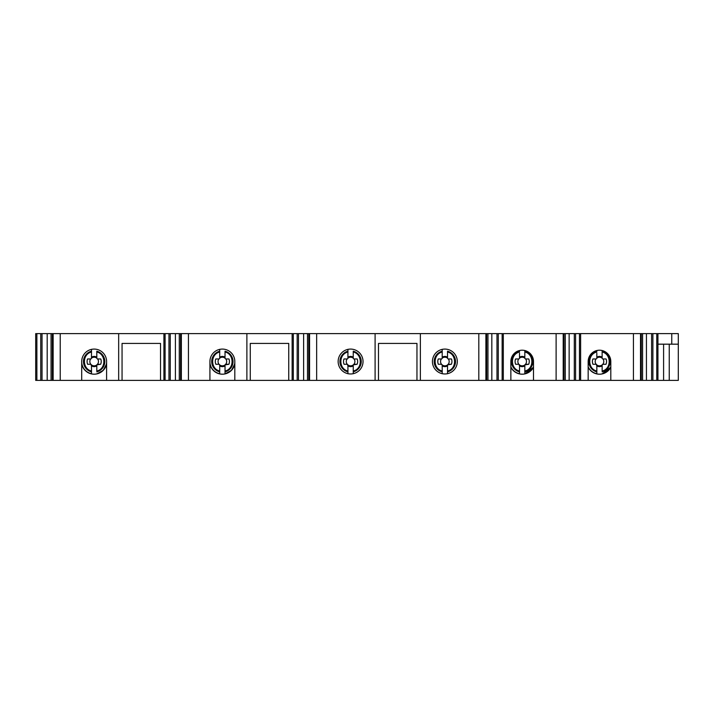 <?xml version="1.0" encoding="UTF-8"?>
<svg xmlns="http://www.w3.org/2000/svg" width="714" height="714" viewBox="0 0 714 714"><rect width="100%" height="100%" fill="white"/><g stroke="black" fill="none" stroke-linecap="round" stroke-linejoin="round"><path stroke-width="1.07" d="M118.667 333.616L118.667 380.383L42.037 380.383L42.037 333.616L678.3 333.616L678.3 344.175L657.933 344.175M47.195 380.383L47.195 333.616M42.037 380.383L35.7 380.383L35.7 333.616L42.037 333.616M209.925 380.383L209.925 361.525A12.441 12.441 0 0 1 222.366 349.084A12.441 12.441 0 0 1 234.817 361.525L234.817 380.383L170.253 380.383L170.253 333.616M175.412 380.383L175.412 333.616M610.8 380.383L588.166 380.383L588.166 361.525A11.317 11.317 0 0 1 599.483 350.208A11.317 11.317 0 0 1 610.8 361.525L610.8 380.383L640.512 380.383L640.512 333.616M678.3 333.616L678.3 380.383L640.512 380.383M118.667 380.383L170.253 380.383M234.817 380.383L298.47 380.383L298.47 333.616M580.625 333.616L580.625 380.383L298.47 380.383M580.625 380.383L588.166 380.383M641.279 333.616L641.279 380.383M642.573 333.616L642.573 380.383M646.438 333.616L646.438 380.383M651.605 333.616L651.605 380.383M652.891 333.616L652.891 380.383M656.764 333.616L656.764 380.383M657.933 333.616L657.933 380.383M36.878 333.616L36.878 380.383M40.743 333.616L40.743 380.383M669.25 344.175L669.25 380.383M579.456 333.616L579.456 380.383M575.582 333.616L575.582 380.383M574.297 333.616L574.297 380.383M569.138 333.616L569.138 380.383M565.265 333.616L565.265 380.383M563.971 333.616L563.971 380.383M510.858 380.383L510.858 361.525A11.317 11.317 0 0 1 522.175 350.208A11.317 11.317 0 0 1 533.492 361.525L533.492 380.383M246.883 333.616L246.883 380.383M250.275 380.383L250.275 343.425L288.742 343.425L288.742 380.383M292.133 333.616L292.133 380.383M293.311 333.616L293.311 380.383M297.176 333.616L297.176 380.383M303.628 380.383L303.628 333.616M307.493 380.383L307.493 333.616M308.787 333.616L308.787 380.383M375.1 333.616L375.1 380.383M338.141 361.525A12.441 12.441 0 0 1 350.592 349.084A12.441 12.441 0 0 1 363.033 361.525A12.441 12.441 0 0 1 350.592 373.966A12.441 12.441 0 0 1 338.141 361.525M378.491 380.383L378.491 343.425L416.958 343.425L416.958 380.383M420.359 333.616L420.359 380.383M432.425 361.525A12.441 12.441 0 0 1 444.867 349.084A12.441 12.441 0 0 1 457.308 361.525A12.441 12.441 0 0 1 444.867 373.966A12.441 12.441 0 0 1 432.425 361.525M486.662 333.616L486.662 380.383M487.957 333.616L487.957 380.383M491.83 333.616L491.83 380.383M496.989 333.616L496.989 380.383M498.274 333.616L498.274 380.383M502.147 333.616L502.147 380.383M503.316 333.616L503.316 380.383M180.571 333.616L180.571 380.383M179.276 380.383L179.276 333.616M106.6 380.383L106.6 361.525A12.441 12.441 0 0 0 94.15 349.084A12.441 12.441 0 0 0 81.708 361.525L81.708 380.383M122.058 380.383L122.058 343.425L160.525 343.425L160.525 380.383M163.917 333.616L163.917 380.383M165.095 333.616L165.095 380.383M168.959 333.616L168.959 380.383M52.354 333.616L52.354 380.383M51.06 380.383L51.06 333.616M94.15 356.42A5.105 5.105 -31 0 0 91.499 357.17L91.49 358.142A4.311 4.311 149 0 1 94.15 357.214A4.311 4.311 -149.3 0 1 96.818 358.142L96.809 357.17A5.105 5.105 30.7 0 0 94.15 356.42M91.499 353.189L91.49 349.369M91.49 349.307L91.49 358.142M96.89 364.854L100.665 364.274A7.069 7.069 30.7 0 0 100.745 358.963L97.604 358.955A4.311 4.311 -149.3 0 1 97.407 364.345L96.89 364.854A4.311 4.311 -149.3 0 1 94.15 365.836A4.311 4.311 149 0 1 91.419 364.854L90.901 364.354A4.311 4.311 149 0 1 90.696 358.955L90.723 358.946M91.499 358A0.964 0.964 0 0 1 90.535 358.972L87.563 358.972A7.069 7.069 -31 0 0 87.635 364.283L90.535 364.274A0.964 0.964 0 0 1 91.499 365.247L90.901 364.354L91.499 365.889A5.105 5.105 -31 0 0 94.15 366.63A5.105 5.105 30.7 0 0 96.809 365.88L96.809 365.238A0.964 0.964 0 0 1 97.773 364.274L100.665 364.274M96.818 358.142L96.809 357.17M96.809 365.238L96.809 371.03C106.413 368.959 105.967 353.841 96.801 352.02L96.809 358A0.964 0.964 0 0 0 97.773 358.963L97.604 358.955M96.801 352.02L96.801 351.199A10.665 10.665 0 0 1 96.809 371.851M96.809 373.913A12.673 12.673 60.8 0 0 106.6 363.908L103.209 370.387L96.809 373.913A12.673 12.673 60.8 0 0 106.6 363.908A12.673 12.673 0 0 1 81.708 363.908A12.673 12.673 0 0 0 91.499 373.913L91.499 373.217M91.499 365.247L91.499 373.913M91.499 371.03C82.128 368.959 82.03 354.144 91.49 352.02M87.635 364.283L90.535 364.274M222.366 356.42A5.105 5.105 -31 0 0 219.716 357.17L219.707 358.142A4.311 4.311 149 0 1 222.366 357.214A4.311 4.311 -149.3 0 1 225.035 358.142L225.026 357.17A5.105 5.105 30.7 0 0 222.366 356.42M219.716 353.189L219.716 349.369M219.716 349.307L219.707 358.142M225.794 358.946L225.829 358.955A4.311 4.311 -149.3 0 1 225.624 364.345L225.106 364.854A4.311 4.311 -149.3 0 1 222.375 365.836A4.311 4.311 149 0 1 219.635 364.854L219.118 364.354A4.311 4.311 149 0 1 218.912 358.955L215.78 358.972A7.069 7.069 -31 0 0 215.86 364.283L218.752 364.274A0.964 0.964 0 0 1 219.716 365.247L219.716 365.889A5.105 5.105 -31 0 0 222.375 366.63A5.105 5.105 30.7 0 0 225.026 365.88L225.026 365.238A0.964 0.964 0 0 1 225.99 364.274L228.882 364.274A7.069 7.069 30.7 0 0 228.962 358.963L228.81 358.963M219.716 365.247L219.118 364.354L219.716 365.247L219.716 373.913A12.673 12.673 0 0 1 209.925 363.908A12.673 12.673 0 0 0 219.716 373.913L219.716 373.217M225.106 364.854L228.882 364.274M225.035 358.142L225.026 357.17M228.962 358.963L225.99 358.963A0.964 0.964 0 0 1 225.026 358L225.026 351.199A10.665 10.665 0 0 1 225.026 371.851L225.026 371.03C234.638 368.959 234.183 353.841 225.026 352.02M234.817 362.748A12.504 12.504 0 0 1 225.026 373.743L225.026 373.913A12.673 12.673 60.8 0 0 234.817 363.908L231.425 370.387L225.026 373.913A12.673 12.673 60.8 0 0 234.817 363.908A12.673 12.673 0 0 1 225.026 373.913L225.026 365.238M225.026 373.743L225.026 371.851M225.026 373.913A12.673 12.673 0 0 1 219.716 373.913M219.716 371.03C210.344 368.959 210.246 354.144 219.716 352.02M219.716 358A0.964 0.964 0 0 1 218.752 358.972L218.671 358.972M215.86 364.283L218.752 364.274M350.592 356.42A5.105 5.105 -31 0 0 347.932 357.17L347.923 358.142A4.311 4.311 149 0 1 350.592 357.214A4.311 4.311 -149.3 0 1 353.252 358.142L353.243 357.17A5.105 5.105 30.7 0 0 350.592 356.42M347.932 353.189L347.932 349.369M347.932 349.307L347.914 358.169M354.01 358.946L354.046 358.955A4.311 4.311 -149.3 0 1 353.841 364.345L353.323 364.854A4.311 4.311 -149.3 0 1 350.592 365.836A4.311 4.311 149 0 1 347.852 364.854L347.334 364.354A4.311 4.311 149 0 1 347.129 358.955L347.165 358.946M347.932 358A0.964 0.964 0 0 1 346.968 358.972L343.996 358.972A7.069 7.069 -31 0 0 344.077 364.283L346.968 364.274A0.964 0.964 0 0 1 347.932 365.247L347.334 364.354L347.932 365.889A5.105 5.105 -31 0 0 350.592 366.63A5.105 5.105 30.7 0 0 353.243 365.88L353.243 365.238A0.964 0.964 0 0 1 354.206 364.274L357.107 364.274A7.069 7.069 30.7 0 0 357.178 358.963L357.027 358.963M353.323 364.854L357.107 364.274M353.252 358.142L353.243 357.17M357.178 358.963L354.206 358.963A0.964 0.964 0 0 1 353.243 358L353.243 351.199A10.665 10.665 0 0 1 353.252 371.851L353.252 371.03C362.855 368.959 362.4 353.841 353.243 352.02M353.252 373.681L353.243 365.238M353.252 373.743L353.252 371.851M347.932 365.247L347.941 373.743M347.941 371.03C338.561 368.959 338.463 354.144 347.932 352.02M344.077 364.283L346.968 364.274M347.941 373.681L347.941 373.217M602.937 358.955L602.937 358.955A4.311 4.311 -149.3 0 1 602.741 364.345L605.999 364.274A7.069 7.069 30.7 0 0 606.079 358.963L603.107 358.963A0.964 0.964 0 0 1 602.134 358L602.134 357.17A5.105 5.105 30.7 0 0 599.483 356.42A5.105 5.105 -31 0 0 596.824 357.17L596.815 358.142A4.311 4.311 149 0 1 599.483 357.214A4.311 4.311 -149.3 0 1 602.143 358.142L602.152 358.169M602.134 350.529L602.134 351.199L602.134 350.529M596.824 353.189L596.815 358.142M602.223 364.854L602.741 364.345L602.223 364.854A4.311 4.311 -149.3 0 1 599.483 365.836A4.311 4.311 149 0 1 596.743 364.854L596.235 364.354A4.311 4.311 149 0 1 596.029 358.955L596.056 358.946M596.824 358A0.964 0.964 0 0 1 595.86 358.972L592.888 358.972A7.069 7.069 -31 0 0 592.968 364.283L595.86 364.274A0.964 0.964 0 0 1 596.833 365.247L596.235 364.354L596.833 365.889A5.105 5.105 -31 0 0 599.483 366.63A5.105 5.105 30.7 0 0 602.143 365.88L602.143 365.238A0.964 0.964 0 0 1 603.107 364.274L605.999 364.274M602.143 365.238L602.143 371.03C611.746 368.959 611.291 353.841 602.134 352.02L602.134 357.17M602.134 352.02L602.134 351.199A10.665 10.665 0 0 1 602.143 371.851M602.143 373.913A12.673 12.673 60.8 0 0 610.8 367.228L602.143 373.913A12.673 12.673 60.8 0 0 610.8 367.228A12.673 12.673 0 0 1 588.166 367.228A12.673 12.673 0 0 0 596.833 373.913L596.833 373.217M596.833 365.247L596.833 373.913M596.833 371.03C587.461 368.959 587.363 354.144 596.824 352.02M592.968 364.283L595.86 364.274M522.175 356.42A5.105 5.105 -31 0 0 519.515 357.17L519.506 358.142A4.311 4.311 149 0 1 522.175 357.214A4.311 4.311 -149.3 0 1 524.844 358.142L524.826 357.17A5.105 5.105 30.7 0 0 522.175 356.42M524.826 350.529L524.826 351.199L524.826 350.529M519.515 353.189L519.506 358.142M525.602 358.946L525.629 358.955A4.311 4.311 -149.3 0 1 525.433 364.345L524.915 364.854A4.311 4.311 -149.3 0 1 522.175 365.836A4.311 4.311 149 0 1 519.435 364.854L518.926 364.354A4.311 4.311 149 0 1 518.721 358.955L518.748 358.946M519.515 358A0.964 0.964 0 0 1 518.551 358.972L515.579 358.972A7.069 7.069 -31 0 0 515.66 364.283L518.56 364.274A0.964 0.964 0 0 1 519.524 365.247L518.926 364.354L519.524 365.889A5.105 5.105 -31 0 0 522.175 366.63A5.105 5.105 30.7 0 0 524.835 365.88L524.835 365.238A0.964 0.964 0 0 1 525.799 364.274L528.69 364.274A7.069 7.069 30.7 0 0 528.771 358.963L528.61 358.963M524.915 364.854L528.69 364.274M524.844 358.142L524.826 357.17M528.771 358.963L525.799 358.963A0.964 0.964 0 0 1 524.826 358L524.826 351.199A10.665 10.665 0 0 1 524.835 371.851L524.835 371.03C534.438 368.959 533.983 353.841 524.826 352.02M533.492 366.853A12.504 12.504 0 0 1 524.835 373.743L524.835 373.913A12.673 12.673 60.8 0 0 533.492 367.228L524.835 373.913A12.673 12.673 60.8 0 0 533.492 367.228A12.673 12.673 0 0 1 524.835 373.913L524.835 365.238M524.835 373.743L524.835 371.851M524.835 373.913A12.673 12.673 0 0 1 510.858 367.228A12.673 12.673 0 0 0 519.524 373.913L519.524 373.217M519.524 365.247L519.524 373.913M519.524 371.03C510.153 368.959 510.055 354.144 519.515 352.02M515.66 364.283L518.56 364.274M444.867 356.42A5.105 5.105 -31 0 0 442.207 357.17L442.198 358.142A4.311 4.311 149 0 1 444.867 357.214A4.311 4.311 -149.3 0 1 447.535 358.142L447.517 357.17A5.105 5.105 30.7 0 0 444.867 356.42M442.207 353.189L442.207 349.369M442.207 349.307L442.198 358.142M451.462 358.963L448.321 358.955A4.311 4.311 -149.3 0 1 448.124 364.345L447.607 364.854A4.311 4.311 -149.3 0 1 444.867 365.836A4.311 4.311 149 0 1 442.136 364.854L441.618 364.354A4.311 4.311 149 0 1 441.413 358.955L438.271 358.972A7.069 7.069 -31 0 0 438.351 364.283L441.252 364.274A0.964 0.964 0 0 1 442.216 365.247L442.216 365.889A5.105 5.105 -31 0 0 444.867 366.63A5.105 5.105 30.7 0 0 447.526 365.88L447.526 365.238A0.964 0.964 0 0 1 448.49 364.274L451.382 364.274A7.069 7.069 30.7 0 0 451.462 358.963L451.302 358.963M442.216 365.247L441.618 364.354L442.216 365.247L442.216 373.743M447.607 364.854L451.382 364.274M447.535 358.142L447.517 357.17M447.526 373.743L447.526 371.03C457.13 368.959 456.674 353.841 447.517 352.02L447.517 358A0.964 0.964 0 0 0 448.49 358.963L448.321 358.955M447.517 352.02L447.517 351.199A10.665 10.665 0 0 1 447.526 371.851M447.526 373.681L447.526 365.238M442.216 371.03C432.845 368.959 432.746 354.144 442.207 352.02M442.207 358A0.964 0.964 0 0 1 441.243 358.972L441.163 358.972M438.351 364.283L441.252 364.274M442.216 373.681L442.216 373.217M633.425 333.616L633.425 380.383M671.767 333.616L671.767 344.175M663.592 344.175L663.592 380.383M563.203 380.383L563.203 333.616M556.117 333.616L556.117 380.383M188.434 380.383L188.434 333.616M309.564 333.616L309.564 380.383M316.65 380.383L316.65 333.616M478.808 333.616L478.808 380.383M485.895 380.383L485.895 333.616M181.347 333.616L181.347 380.383M60.217 380.383L60.217 333.616M53.131 333.616L53.131 380.383M106.6 362.748A12.504 12.504 0 0 1 96.809 373.743M81.708 362.748A12.504 12.504 0 0 0 91.499 373.743M91.499 371.86A10.665 10.665 0 0 1 91.49 351.199M209.925 362.748A12.504 12.504 0 0 0 219.716 373.743M219.716 371.86A10.665 10.665 0 0 1 219.716 351.199M347.941 371.86A10.665 10.665 0 0 1 347.932 351.199M610.8 366.853A12.504 12.504 0 0 1 602.143 373.743M588.166 366.853A12.504 12.504 0 0 0 596.833 373.743M596.833 371.86A10.665 10.665 0 0 1 596.824 351.199M510.858 366.853A12.504 12.504 0 0 0 519.524 373.743M519.524 371.86A10.665 10.665 0 0 1 519.515 351.199M442.216 371.86A10.665 10.665 0 0 1 442.207 351.199M94.159 374.198L92.508 374.091M90.366 373.618L88.143 372.681M85.921 371.155L84.127 369.272M82.61 366.746L81.869 364.631M222.375 374.198L220.733 374.091M218.582 373.618L216.36 372.681M214.138 371.155L212.344 369.272M210.826 366.746L210.086 364.631M599.483 374.198L597.841 374.091M595.699 373.618L593.477 372.681M591.254 371.155L589.452 369.272M522.184 374.198L520.533 374.091M518.391 373.618L516.168 372.681M513.946 371.155L512.143 369.272"/></g></svg>
